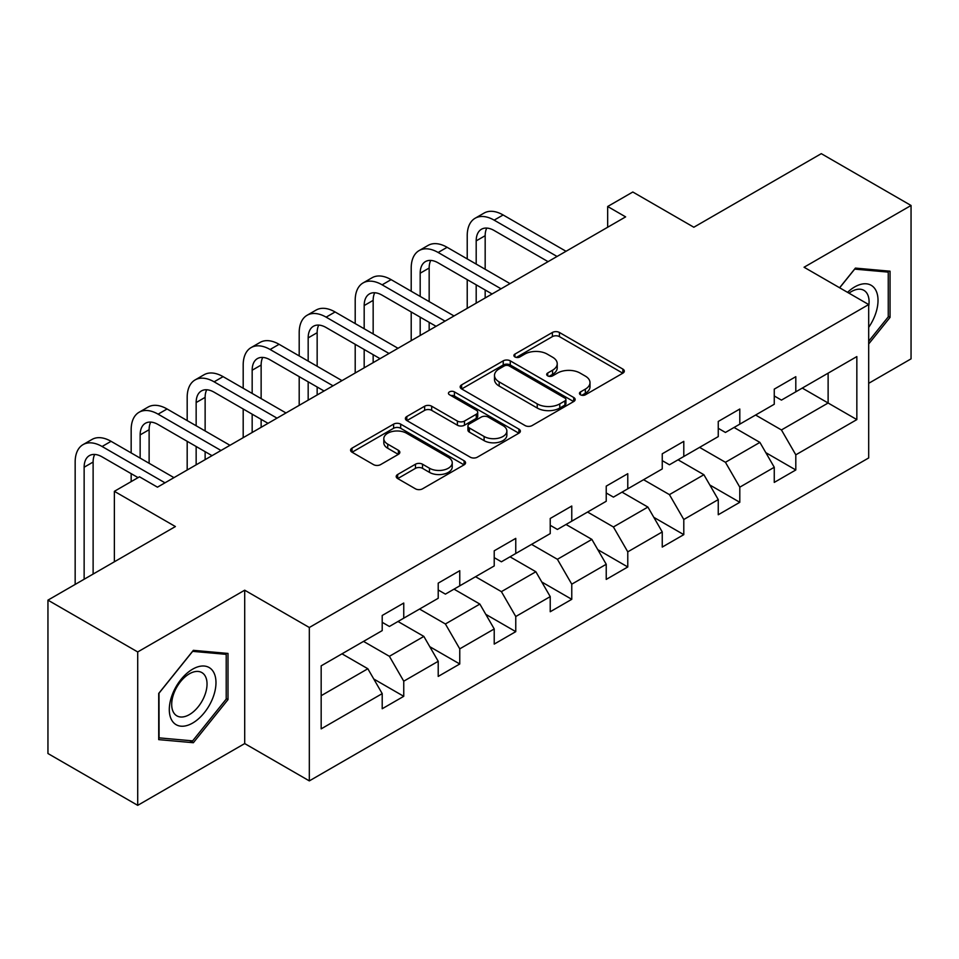 <?xml version="1.0" encoding="UTF-8"?>
<svg xmlns="http://www.w3.org/2000/svg" width="959" height="959" viewBox="0 0 959 959"><rect width="100%" height="100%" fill="white"/><g stroke="black" fill="none" stroke-linecap="round" stroke-linejoin="round"><path stroke-width="1.44" d="M580.483 394.784A3.488 2.014 0 0 0 585.422 394.784L622.87 373.159A4.987 2.877 0 0 0 624.321 371.133A4.987 2.877 0 0 0 622.87 369.095L559.433 332.473A4.987 2.877 0 0 0 552.384 332.473L514.935 354.087A3.488 2.014 0 0 0 513.916 355.513A3.488 2.014 0 0 0 514.935 356.94A3.488 2.014 0 0 0 519.874 356.94L524.717 354.135A15.943 9.206 0 0 1 547.277 354.135L552.564 357.192A15.943 9.206 0 0 1 557.227 363.701A15.943 9.206 0 0 1 552.564 370.21L547.709 373.015A3.488 2.014 0 0 0 546.69 374.43A3.488 2.014 0 0 0 547.709 375.856A3.488 2.014 0 0 0 552.648 375.856L557.491 373.063A15.943 9.206 0 0 1 580.051 373.063L585.338 376.108A15.943 9.206 0 0 1 590.001 382.629A15.943 9.206 0 0 1 585.338 389.138L580.483 391.931A3.488 2.014 0 0 0 579.464 393.358A3.488 2.014 0 0 0 580.483 394.784L580.483 391.931M397.673 474.489A4.987 2.877 0 0 0 396.211 476.527A4.987 2.877 0 0 0 397.673 478.553L415.475 488.826A4.987 2.877 0 0 0 422.523 488.826L464.108 464.827A4.987 2.877 0 0 0 465.559 462.789A4.987 2.877 0 0 0 464.108 460.752L400.67 424.13A4.987 2.877 0 0 0 393.622 424.13L352.037 448.141A4.987 2.877 0 0 0 350.574 450.179A4.987 2.877 0 0 0 352.037 452.204L373.531 464.624A4.987 2.877 0 0 0 380.579 464.624L398.381 454.338A4.987 2.877 0 0 0 399.843 452.312A4.987 2.877 0 0 0 398.381 450.274L387.724 444.125A13.33 7.696 0 0 1 383.816 438.683A13.33 7.696 0 0 1 392.039 431.562A13.33 7.696 0 0 1 406.568 433.24L448.332 457.347A13.33 7.696 0 0 1 452.24 462.789A13.33 7.696 0 0 1 444.005 469.898A13.33 7.696 0 0 1 429.476 468.232L422.523 464.216A4.987 2.877 0 0 0 415.475 464.216L397.673 474.489L397.673 478.553M868.686 383.324L911.05 358.858L911.05 205.478L821.288 153.656L693.836 227.235L632.808 192.004L607.67 206.509L625.628 216.878L157.456 487.172L139.499 476.803L114.373 491.32L114.373 561.794M137.712 651.952L137.712 805.344L244.701 743.573L244.701 590.193L137.712 651.952L47.95 600.142L175.401 526.551L114.373 491.32M244.701 590.193L309.325 627.498L868.686 304.554L868.686 457.946L309.325 780.89L309.325 627.498M911.05 205.478L804.062 267.237L868.686 304.554M525.076 425.556A4.987 2.877 0 0 0 532.125 425.556L573.698 401.545A4.987 2.877 0 0 0 575.16 399.507A4.987 2.877 0 0 0 573.698 397.482L510.272 360.848A4.987 2.877 0 0 0 503.223 360.848L461.639 384.859A4.987 2.877 0 0 0 460.176 386.897A4.987 2.877 0 0 0 461.639 388.934L525.076 425.556M450.874 395.54A3.488 2.014 0 0 1 454.41 396.031L454.41 391.883L518.903 429.117A4.987 2.877 0 0 1 520.365 431.154A4.987 2.877 0 0 1 518.903 433.18L477.318 457.191A4.987 2.877 0 0 1 470.27 457.191L406.844 420.569L406.844 416.506A4.987 2.877 0 0 0 405.381 418.532A4.987 2.877 0 0 0 406.844 420.569M406.844 416.506L424.633 406.22A4.987 2.877 0 0 1 431.682 406.22L457.407 421.073A4.987 2.877 0 0 0 464.456 421.073L476.263 414.264A4.987 2.877 0 0 0 477.726 412.226A4.987 2.877 0 0 0 476.263 410.188L449.483 394.724A3.488 2.014 0 0 1 448.452 393.31A3.488 2.014 0 0 1 450.61 391.44A3.488 2.014 0 0 1 454.41 391.883M137.712 805.344L47.95 753.522L47.95 600.142M373.77 679.008L403.751 696.318L403.751 681.19L438.215 661.29L438.215 676.419L459.757 663.988L459.757 648.847L494.221 628.948L494.221 644.088L515.762 631.645L515.762 616.517L550.226 596.618L550.226 611.746L571.768 599.315L571.768 584.175L606.232 564.276L606.232 579.416L627.773 566.973L627.773 551.845L662.249 531.945L662.249 547.074L683.791 534.643L683.791 519.502L718.255 499.603L718.255 514.743L739.797 502.3L739.797 487.172L774.261 467.273L774.261 482.401L795.802 469.97L795.802 454.83L856.843 419.598L856.843 356.58L828.12 373.159L828.12 403.008L856.843 419.598M403.751 696.318L382.209 708.749L382.209 693.621L321.169 728.864L321.169 665.846L382.209 630.602L382.209 615.474L403.751 603.043L403.751 618.171L438.215 598.272L438.215 583.144L459.757 570.701L459.757 585.841L494.221 565.942L494.221 550.802L515.762 538.371L515.762 553.499L550.226 533.6L550.226 518.471L571.768 506.028L571.768 521.169L606.232 501.269L606.232 486.129L627.773 473.698L627.773 488.826L662.249 468.927L662.249 453.799L683.791 441.356L683.791 456.496L718.255 436.597L718.255 421.457L739.797 409.025L739.797 424.154L774.261 404.254L774.261 389.126L795.802 376.683L795.802 391.823L856.843 356.58M397.997 621.492L423.854 636.416L389.39 656.316L363.533 641.391M382.209 622.319L389.39 626.467L403.751 618.171M389.39 656.316L403.751 681.19M423.854 636.416L438.215 661.29M454.015 589.15L479.86 604.074L445.396 623.973L419.539 609.049M438.215 589.977L445.396 594.124L459.757 585.841M445.396 623.973L459.757 648.847M479.86 604.074L494.221 628.948M510.02 556.819L535.865 571.744L501.401 591.643L475.556 576.719M494.221 557.647L501.401 561.794L515.762 553.499M501.401 591.643L515.762 616.517M535.865 571.744L550.226 596.618M566.026 524.477L591.871 539.402L557.407 559.301L531.562 544.376M550.226 525.304L557.407 529.452L571.768 521.169M557.407 559.301L571.768 584.175M591.871 539.402L606.232 564.276M622.031 492.147L647.888 507.071L613.412 526.971L587.567 512.046M606.232 492.974L613.412 497.122L627.773 488.826M613.412 526.971L627.773 551.845M647.888 507.071L662.249 531.945M678.037 459.805L703.894 474.729L669.43 494.628L643.573 479.704M662.249 460.632L669.43 464.779L683.791 456.496M669.43 494.628L683.791 519.502M703.894 474.729L718.255 499.603M734.055 427.474L759.9 442.399L725.436 462.298L699.579 447.373M718.255 428.301L725.436 432.449L739.797 424.154M725.436 462.298L739.797 487.172M759.9 442.399L774.261 467.273M802.263 388.083L828.12 403.008L781.441 429.956L755.596 415.031M774.261 395.959L781.441 400.107L795.802 391.823M781.441 429.956L795.802 454.83M244.701 743.573L309.325 780.89M607.67 206.509L607.67 227.235M321.169 695.695L367.848 668.747L341.991 653.822M367.848 668.747L382.209 693.621M765.821 452.66L795.802 469.97M709.816 484.99L739.797 502.3M653.81 517.333L683.791 534.643M597.805 549.663L627.773 566.973M541.787 582.005L571.768 599.315M485.781 614.335L515.762 631.645M429.776 646.678L459.757 663.988M868.686 343.969L890.048 317.393L890.048 271.193L855.404 268.1L839.593 287.76M158.715 739.629L193.358 742.722L228.002 699.614L228.002 653.427L193.358 650.334L158.715 693.429L158.715 739.629M888.25 316.35L890.048 317.393M226.204 698.584L228.002 699.614M189.69 740.612L193.358 742.722M581.885 395.276L585.338 393.286A15.943 9.206 0 0 0 590.001 386.765L590.001 382.629M557.227 363.701L557.227 367.848A15.943 9.206 0 0 1 552.564 374.358L549.111 376.348M622.799 373.207L559.433 336.621A4.987 2.877 0 0 0 552.384 336.621L516.338 357.431M573.638 401.581L510.272 364.995A4.987 2.877 0 0 0 503.223 364.995L461.699 388.97M564.899 400.934A3.488 2.014 0 0 0 565.918 399.507A3.488 2.014 0 0 0 564.899 398.093L509.217 365.942A3.488 2.014 0 0 0 504.278 365.942L499.171 368.891A15.943 9.206 0 0 0 494.496 375.401A15.943 9.206 0 0 0 499.171 381.91L537.232 403.883A15.943 9.206 0 0 0 559.78 403.883L564.899 400.934L564.899 405.082A3.488 2.014 0 0 0 565.918 403.655L565.918 399.507M494.496 375.401L494.496 379.548A15.943 9.206 0 0 0 499.171 386.057L499.171 381.91M564.899 405.082L559.78 408.031A15.943 9.206 0 0 1 537.232 408.031L499.171 386.057M406.904 420.605L424.633 410.368L424.633 406.22M477.726 412.226L477.726 416.374A4.987 2.877 0 0 1 476.263 418.412L464.456 425.221A4.987 2.877 0 0 1 457.407 425.221L431.682 410.368A4.987 2.877 0 0 0 424.633 410.368M454.41 396.031L518.843 433.216M484.103 436.489A13.33 7.696 0 0 0 498.632 438.155A13.33 7.696 0 0 0 506.867 431.047A13.33 7.696 0 0 0 502.96 425.604L488.239 417.105A4.987 2.877 0 0 0 481.202 417.105L469.395 423.926A4.987 2.877 0 0 0 467.932 425.964A4.987 2.877 0 0 0 469.395 428.002L484.103 436.489L484.103 440.637A13.33 7.696 0 0 0 498.632 442.303A13.33 7.696 0 0 0 506.867 435.194L506.867 431.047M467.932 425.964L467.932 430.112A4.987 2.877 0 0 0 469.395 432.137L469.395 428.002M484.103 440.637L469.395 432.137M452.24 462.789L452.24 466.937A13.33 7.696 0 0 1 444.005 474.046A13.33 7.696 0 0 1 429.476 472.379L422.523 468.352A4.987 2.877 0 0 0 415.475 468.352L397.745 478.589M383.816 438.683L383.816 442.818A13.33 7.696 0 0 0 387.724 448.261L387.724 444.125M398.309 454.386L387.724 448.261M464.036 464.863L400.67 428.277A4.987 2.877 0 0 0 393.622 428.277L352.109 452.24M467.225 258.906L467.225 235.698A38.084 21.985 60 0 1 475.113 218.256L484.079 213.078A38.084 21.985 60 0 1 503.127 214.972L566.026 251.282M475.113 218.256A38.084 21.985 60 0 1 494.149 220.15L557.047 256.461M548.068 261.651L494.149 230.508A25.39 14.661 -120 0 0 481.454 229.249A25.39 14.661 -120 0 0 476.191 240.877L476.191 264.097M486.764 228.086A25.39 14.661 -120 0 0 485.17 235.698L485.17 269.275M476.191 284.823L476.191 303.14M485.17 290.002L485.17 297.961M467.225 308.33L467.225 279.632M868.686 327.355A33.002 19.06 120 0 0 874.896 315.691A33.002 19.06 120 0 0 872.846 286.477A33.002 19.06 120 0 0 847.54 292.351M886.032 270.834L888.25 272.116L888.25 316.878L868.686 341.224M839.664 287.796L854.685 269.119L888.25 272.116M868.686 306.305A24.982 14.421 120 0 0 863.903 290.349A24.982 14.421 120 0 0 848.991 293.178M192.639 723.062A33.002 19.06 120 0 0 215.979 682.64A33.002 19.06 120 0 0 192.639 669.166A33.002 19.06 120 0 0 169.299 709.588A33.002 19.06 120 0 0 192.639 723.062M189.367 714.623A24.982 14.421 120 0 0 205.694 692.602A24.982 14.421 120 0 0 201.858 672.583A24.982 14.421 120 0 0 189.367 673.817A24.982 14.421 120 0 0 173.04 695.838A24.982 14.421 120 0 0 176.876 715.858A24.982 14.421 120 0 0 189.367 714.623M159.074 693.117L192.639 651.353L226.204 654.35L226.204 699.111L192.639 740.863L159.074 737.867L159.002 693.069M223.986 653.067L226.204 654.35M411.207 291.248L411.207 268.029A38.084 21.985 60 0 1 419.095 250.599L428.074 245.42A38.084 21.985 60 0 1 447.122 247.302L510.02 283.612M419.095 250.599A38.084 21.985 60 0 1 438.143 252.481L501.042 288.803M492.063 293.981L438.143 262.85A25.39 14.661 -120 0 0 425.448 261.591A25.39 14.661 -120 0 0 420.186 273.207L420.186 296.427M430.759 260.416A25.39 14.661 -120 0 0 429.164 268.029L429.164 301.606M420.186 317.153L420.186 335.482M429.164 322.344L429.164 330.292M411.207 340.661L411.207 311.975M355.202 323.579L355.202 300.371A38.084 21.985 60 0 1 363.089 282.929L372.068 277.75A38.084 21.985 60 0 1 391.104 279.632L454.015 315.955M363.089 282.929A38.084 21.985 60 0 1 382.138 284.823L445.036 321.133M436.057 326.312L382.138 295.18A25.39 14.661 -120 0 0 369.443 293.922A25.39 14.661 -120 0 0 364.18 305.549L364.18 328.769M374.741 292.759A25.39 14.661 -120 0 0 373.159 300.371L373.159 333.948M364.18 349.496L364.18 367.812M373.159 354.674L373.159 362.634M355.202 373.003L355.202 344.305M299.196 355.921L299.196 332.701A38.084 21.985 60 0 1 307.084 315.271L316.062 310.093A38.084 21.985 60 0 1 335.099 311.975L397.997 348.285M307.084 315.271A38.084 21.985 60 0 1 326.12 317.153L389.03 353.475M380.052 358.654L326.12 327.522A25.39 14.661 -120 0 0 313.425 326.264A25.39 14.661 -120 0 0 308.175 337.88L308.175 361.099M318.736 325.089A25.39 14.661 -120 0 0 317.153 332.701L317.153 366.278M308.175 381.826L308.175 400.155M317.153 387.004L317.153 394.964M299.196 405.333L299.196 376.647M243.19 388.251L243.19 365.043A38.084 21.985 60 0 1 251.078 347.602L260.057 342.423A38.084 21.985 60 0 1 279.093 344.305L341.991 380.627M251.078 347.602A38.084 21.985 60 0 1 270.114 349.496L333.013 385.806M324.046 390.984L270.114 359.853A25.39 14.661 -120 0 0 257.42 358.594A25.39 14.661 -120 0 0 252.169 370.222L252.169 393.442M262.73 357.431A25.39 14.661 -120 0 0 261.136 365.043L261.136 398.62M252.169 414.168L252.169 432.485M261.136 419.347L261.136 427.306M243.19 437.664L243.19 408.978M187.185 420.593L187.185 397.374A38.084 21.985 60 0 1 195.073 379.944L204.039 374.765A38.084 21.985 60 0 1 223.087 376.647L285.986 412.957M195.073 379.944A38.084 21.985 60 0 1 214.109 381.826L277.007 418.148M268.029 423.327L214.109 392.195A25.39 14.661 -120 0 0 201.414 390.936A25.39 14.661 -120 0 0 196.151 402.552L196.151 425.772M206.724 389.762A25.39 14.661 -120 0 0 205.13 397.374L205.13 430.951M196.151 446.498L196.151 464.827M205.13 451.677L205.13 459.637M187.185 470.006L187.185 441.32M131.167 452.924L131.167 429.716A38.084 21.985 60 0 1 139.055 412.274L148.034 407.096A38.084 21.985 60 0 1 167.07 408.978L229.98 445.3M139.055 412.274A38.084 21.985 60 0 1 158.103 414.168L221.002 450.478M212.023 455.657L158.103 424.525A25.39 14.661 -120 0 0 145.408 423.267A25.39 14.661 -120 0 0 140.146 434.895L140.146 458.102M150.719 422.104A25.39 14.661 -120 0 0 149.125 429.716L149.125 463.293M131.167 481.61L131.167 473.65M75.162 584.427L75.162 462.046A38.084 21.985 60 0 1 83.049 444.616L92.028 439.438A38.084 21.985 60 0 1 111.064 441.32L173.963 477.63M83.049 444.616A38.084 21.985 60 0 1 102.086 446.498L164.996 482.821M138.06 477.63L102.086 456.868A25.39 14.661 -120 0 0 89.403 455.609A25.39 14.661 -120 0 0 84.14 467.225L84.14 579.248M94.701 454.434A25.39 14.661 -120 0 0 93.119 462.046L93.119 574.057M585.338 393.286L585.338 389.138M547.709 375.856L547.709 373.015M552.564 374.358L552.564 370.21M514.935 356.94L514.935 354.087M552.384 336.621L552.384 332.473M559.433 336.621L559.433 332.473M622.87 373.159L622.87 369.095M461.639 388.934L461.639 384.859M503.223 364.995L503.223 360.848M510.272 364.995L510.272 360.848M573.698 401.545L573.698 397.482M537.232 408.031L537.232 403.883M559.78 408.031L559.78 403.883M431.682 410.368L431.682 406.22M457.407 425.221L457.407 421.073M464.456 425.221L464.456 421.073M476.263 418.412L476.263 414.264M518.903 433.18L518.903 429.117M415.475 468.352L415.475 464.216M422.523 468.352L422.523 464.216M429.476 472.379L429.476 468.232M398.381 454.338L398.381 450.274M352.037 452.204L352.037 448.141M393.622 428.277L393.622 424.13M400.67 428.277L400.67 424.13M464.108 464.827L464.108 460.752M503.127 214.972L494.149 220.15M485.17 235.698L476.191 240.877M447.122 247.302L438.143 252.481M429.164 268.029L420.186 273.207M391.104 279.632L382.138 284.823M373.159 300.371L364.18 305.549M335.099 311.975L326.12 317.153M317.153 332.701L308.175 337.88M279.093 344.305L270.114 349.496M261.136 365.043L252.169 370.222M223.087 376.647L214.109 381.826M205.13 397.374L196.151 402.552M167.07 408.978L158.103 414.168M149.125 429.716L140.146 434.895M111.064 441.32L102.086 446.498M93.119 462.046L84.14 467.225"/></g></svg>
